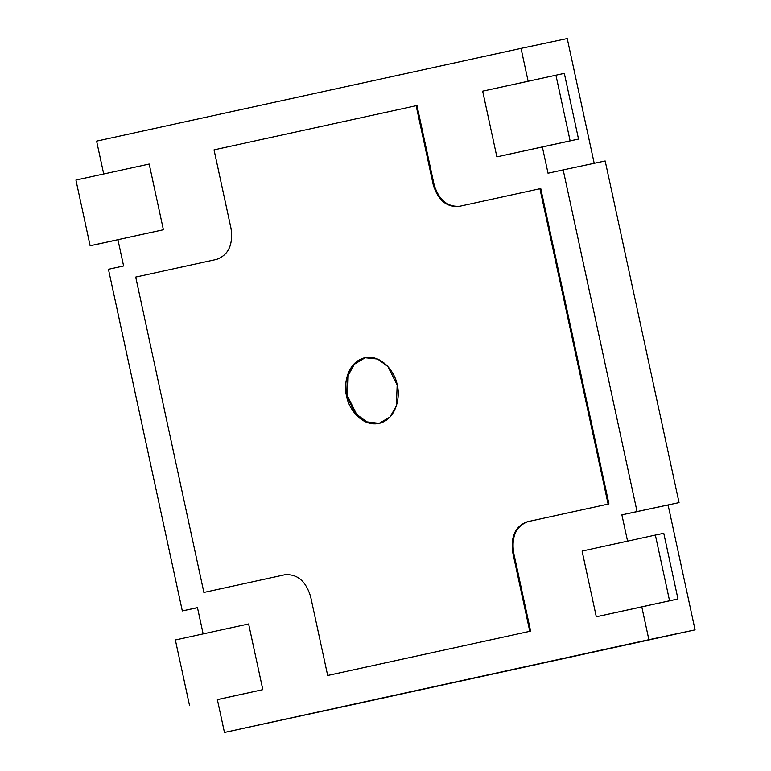 <?xml version="1.0" encoding="UTF-8"?>
<svg xmlns="http://www.w3.org/2000/svg" width="771" height="771" viewBox="0 0 771 771"><rect width="100%" height="100%" fill="white"/><g stroke="black" fill="none" stroke-linecap="round" stroke-linejoin="round"><path stroke-width="1.16" d="M679.049 502.615L605.177 160.966L563.177 169.899L637.048 511.549L679.049 502.615L621.889 514.864L679.049 502.615L621.889 514.864L637.048 511.549L563.177 169.899L605.177 160.966L679.049 502.615M197.482 607.702L182.313 610.931L108.441 269.281L123.601 265.966L108.441 269.281L182.313 610.931L197.482 607.702M567.234 38.55L594.219 163.385L567.234 38.55L521.032 48.38L567.234 38.55M668.091 505.034L695.076 629.868L594.027 651.948L695.076 629.868L648.883 639.699L641.78 606.844L596.301 616.781L582.095 551.082L627.575 541.146L621.889 514.864L627.575 541.146L582.095 551.082L596.301 616.781L650.175 605.062L641.78 606.844L648.883 639.699L224.457 732.45L695.076 629.868L668.091 505.034L663.889 505.921L668.091 505.034M197.463 607.615L182.313 610.931L197.463 607.615L203.149 633.897L248.619 623.961L262.824 689.659L217.355 699.596L224.457 732.45L371.709 700.531L224.457 732.45L217.355 699.596L262.824 689.659L248.619 623.961L203.149 633.897L197.463 607.615M548.027 173.215L563.177 169.899L548.027 173.215L542.341 146.933L496.871 156.87L482.665 91.171L528.135 81.234L521.032 48.38L96.606 141.132L521.032 48.38L528.135 81.234L482.665 91.171L496.871 156.87L550.735 145.15L542.341 146.933L548.027 173.215M371.699 700.511L594.027 651.948L371.699 700.511M96.606 141.132L103.709 173.986L149.189 164.05L163.394 229.748L117.915 239.685L123.601 265.966L117.915 239.685L163.394 229.748L149.189 164.05L103.709 173.986L96.606 141.132M416.976 105.521L434.025 184.365C438.738 199.94 447.363 207.226 459.911 206.233C447.363 207.226 438.738 199.94 434.025 184.365L416.976 105.521L416.138 105.704L433.186 184.548L434.025 184.365L433.186 184.548L416.138 105.704L416.976 105.521M540.76 188.567L608.945 503.935L528.096 521.601C516.271 525.938 511.433 536.163 513.573 552.296L530.621 631.141L328.513 675.309L327.675 675.483L310.626 596.648L327.675 675.483L530.621 631.141L327.675 675.483L530.621 631.141L513.573 552.296L512.734 552.479L529.783 631.314L512.734 552.479C510.595 536.346 515.433 526.111 527.258 521.774L608.945 503.935L527.258 521.774L608.945 503.935L540.76 188.567L539.922 188.741L608.107 504.109L539.922 188.741L540.76 188.567M285.578 574.597L203.891 592.446L135.706 277.078L216.545 259.413L135.706 277.078L203.891 592.446L285.578 574.597M214.03 149.873L416.138 105.704L214.03 149.873L231.078 228.717L214.03 149.873M284.73 574.78L203.891 592.446L284.73 574.78C297.288 573.788 305.914 581.074 310.626 596.648C305.914 581.074 297.288 573.788 284.73 574.78L284.817 574.761M459.073 206.406L539.922 188.741L459.073 206.406C446.525 207.399 437.899 200.113 433.186 184.548C437.899 200.113 446.525 207.399 459.073 206.406L459.834 206.252M231.078 228.717C233.218 244.841 228.38 255.076 216.545 259.413C228.38 255.076 233.218 244.841 231.078 228.717M397.171 385.076C400.265 394.463 397.605 418.913 379.004 423.443C360.211 427.086 347.702 405.951 346.642 396.121C343.548 386.724 346.198 362.283 364.799 357.744C383.601 354.101 396.101 375.246 397.171 385.076L387.89 366.504L377.607 359.045L364.905 357.725L353.802 364.143L347.451 375.255L346.642 396.121L355.923 414.682L366.206 422.151L378.898 423.472L390.001 417.044L396.361 405.941L397.171 385.076M527.258 521.774C515.433 526.111 510.595 536.346 512.734 552.479L513.573 552.296C511.433 536.163 516.271 525.938 528.096 521.601L527.258 521.774M379.322 423.375L366.745 421.843L356.626 414.355L347.48 395.937L348.222 375.265L354.429 364.211L365.329 357.638L354.429 364.211L348.222 375.265L347.48 395.937L356.626 414.355L366.745 421.843L379.322 423.375M496.871 156.87L482.665 91.171L496.871 156.87L578.529 139.069L550.735 145.15L578.529 139.069L564.324 73.37L578.529 139.069L570.126 140.862L555.92 75.163L570.126 140.862L496.871 156.87M564.324 73.37L482.665 91.171L564.324 73.37M596.301 616.781L582.095 551.082L596.301 616.781L669.565 600.773L655.36 535.074L582.095 551.082L655.36 535.074L669.565 600.773L677.969 598.98L663.764 533.281L655.36 535.074L663.764 533.281L677.969 598.98L596.301 616.781M149.189 164.05L163.394 229.748L149.189 164.05L75.924 180.057L90.13 245.766L163.394 229.748L90.13 245.766L75.924 180.057L149.189 164.05M98.524 243.973L117.924 239.733L98.524 243.973M248.619 623.961L262.824 689.659L248.619 623.961L175.364 639.969L189.57 705.677L175.364 639.969L248.619 623.961M217.364 699.644L262.824 689.659L217.364 699.644"/></g></svg>
